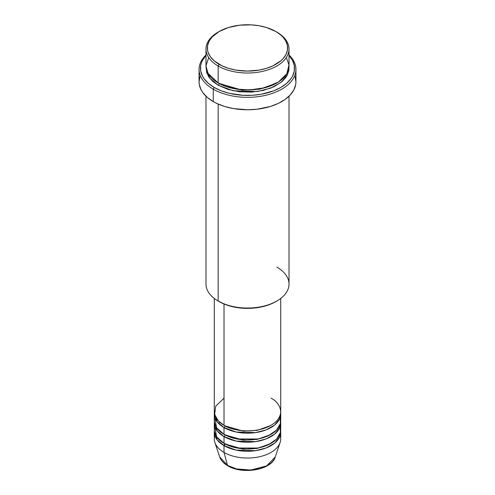 <?xml version="1.0" encoding="UTF-8"?>
<svg xmlns="http://www.w3.org/2000/svg" width="495" height="495" viewBox="0 0 495 495"><rect width="100%" height="100%" fill="white"/><g stroke="black" fill="none" stroke-linecap="round" stroke-linejoin="round"><path stroke-width="0.74" d="M280.189 435.476A33.215 19.175 180 0 1 280.108 442.499L275.282 456.941L266.687 465.857L250.829 470.071L236.486 468.895L227.49 465.399A1.386 0.798 120 0 0 227.75 465.764A1.386 0.798 -60 0 1 227.49 465.399A28.295 16.335 0 0 0 255.791 469.464A28.295 16.335 0 0 0 275.282 456.941C271.767 469.984 242.42 474.934 227.743 465.758C223.629 463.376 220.956 460.437 219.718 456.941A28.295 16.335 0 0 0 227.49 465.399L224.018 452.424L227.49 465.399L219.718 456.941L214.892 442.499A33.215 19.175 180 0 1 214.811 435.476M224.018 398.19L215.727 406.166L214.62 414.464L218.382 420.967L224.018 425.31A33.215 19.175 0 0 0 260.209 429.462A33.215 19.175 0 0 0 280.714 411.747L280.714 298.448M280.714 414.012A33.215 19.175 180 0 0 280.653 412.88L279.582 418.968L274.682 425.026L266.18 429.864L255.649 432.599L236.115 432.024L224.018 427.569A1.386 0.798 120 0 0 224.996 425.873L224.513 425.589L224.996 425.873A1.386 0.798 -60 0 1 224.018 427.569L217.212 421.876L214.347 412.88A33.215 19.175 180 0 0 214.286 414.012L214.286 420.787A33.215 19.175 0 0 0 224.018 434.344A33.215 19.175 0 0 0 260.209 438.502A33.215 19.175 0 0 0 280.714 420.787L280.714 414.012A33.215 19.175 180 0 1 260.209 431.727A33.215 19.175 180 0 1 224.018 427.569L224.018 434.344L224.018 427.569A33.215 19.175 180 0 1 214.286 414.012M214.811 417.396L216.618 427.847L224.018 434.344L236.938 438.966L257.846 439.009L268.606 435.594L276.594 430.037L280.368 423.534L280.189 417.396M280.714 423.046A33.215 19.175 180 0 0 280.653 421.919L279.582 428.008L274.682 434.065L266.18 438.904L255.649 441.639L236.115 441.064L224.018 436.609A1.386 0.798 120 0 0 224.996 434.913L224.513 434.629L224.996 434.913A1.386 0.798 -60 0 1 224.018 436.609L217.212 430.91L214.347 421.919A33.215 19.175 180 0 0 214.286 423.046L214.286 429.827A33.215 19.175 0 0 0 224.018 443.384A33.215 19.175 0 0 0 260.209 447.542A33.215 19.175 0 0 0 280.714 429.827L280.714 423.046A33.215 19.175 180 0 1 260.209 440.76A33.215 19.175 180 0 1 224.018 436.609L224.018 443.384L224.018 436.609A33.215 19.175 180 0 1 214.286 423.046M214.811 426.436L216.618 436.881L224.018 443.384L236.938 448.006L257.846 448.049L268.606 444.634L276.594 439.077L280.368 432.574L280.189 426.436M280.714 432.086A33.215 19.175 180 0 0 280.653 430.959L279.582 437.048L274.682 443.105L266.18 447.938L255.649 450.673L236.115 450.097L224.018 445.649A1.386 0.798 120 0 0 224.996 443.953L224.513 443.668L224.996 443.953A1.386 0.798 -60 0 1 224.018 445.649L217.212 439.95L214.347 430.959A33.215 19.175 180 0 0 214.286 432.086L214.286 438.867A33.215 19.175 0 0 0 224.018 452.424A33.215 19.175 0 0 0 260.209 456.582A33.215 19.175 0 0 0 280.714 438.867L280.714 432.086A33.215 19.175 180 0 1 260.209 449.8A33.215 19.175 180 0 1 224.018 445.649L224.018 452.424L224.018 445.649A33.215 19.175 180 0 1 214.286 432.086M208.667 57.525L205.988 65.885L207.919 73.235L218.147 82.943L218.147 65.996L219.124 64.3A40.132 23.172 180 0 1 219.124 31.538A40.132 23.172 180 0 1 275.876 31.538L266.415 27.485L259.151 25.746L251.435 24.861L239.673 25.195L228.585 27.485L219.124 31.538L212.108 36.995L209.094 41.196L207.56 45.651L207.56 50.193L208.141 52.439L210.424 56.789L214.131 60.792L222.038 65.829L228.585 68.353L235.849 70.092L247.5 71.088L259.151 70.092L266.415 68.353L272.962 65.829L280.869 60.792L282.892 58.843L285.906 54.648L287.44 50.193L287.44 45.651L285.906 41.196L282.892 36.995L280.869 35.046L275.876 31.538A40.132 23.172 180 0 1 275.876 64.3A40.132 23.172 180 0 1 219.124 64.3L218.147 65.996A41.518 23.97 0 0 0 276.853 65.996A41.518 23.97 0 0 0 276.853 32.101L276.853 32.101A41.518 23.97 180 0 1 289.018 49.048A41.518 23.97 180 0 1 263.389 71.193A41.518 23.97 180 0 1 218.147 65.996L218.147 82.943A41.518 23.97 0 0 0 263.389 88.141A41.518 23.97 0 0 0 289.018 65.996L289.018 49.048M276.853 267.121A41.518 23.97 180 0 1 276.853 301.016A41.518 23.97 180 0 1 218.147 301.016L219.124 301.585A40.132 23.172 0 0 0 275.876 301.585L269.794 304.462L262.857 306.603L255.327 307.921L247.5 308.366L239.673 307.921L232.143 306.603L225.206 304.462L218.147 301.016A41.518 23.97 0 0 0 263.389 306.213A41.518 23.97 0 0 0 289.018 284.068L289.018 96.222M213.252 89.162A48.436 27.961 0 0 0 277.318 91.42A48.436 27.961 0 0 0 289.018 54.982A48.436 27.961 180 0 1 295.936 69.387A48.436 27.961 180 0 1 266.038 95.219A48.436 27.961 180 0 1 213.252 89.162L213.252 101.593A48.436 27.961 0 0 0 266.038 107.65A48.436 27.961 0 0 0 295.936 81.817L295.701 84.558L293.851 89.935L290.212 94.997L284.941 99.557L278.227 103.43L270.332 106.481L256.948 109.24L247.5 109.779L233.442 108.578L224.668 106.481L216.773 103.43L213.252 101.593L213.252 89.162A48.436 27.961 180 0 1 199.064 69.387A48.436 27.961 180 0 1 205.982 54.982A48.436 27.961 0 0 0 213.252 89.162L214.23 87.467L213.252 89.162M289.018 55.477A47.05 27.163 180 0 1 275.511 90.084A47.05 27.163 180 0 1 214.23 87.467L221.358 90.845L229.494 93.357L242.89 95.294L252.11 95.294L261.156 94.254L273.642 90.845L280.77 87.467L286.624 83.352L290.967 78.656L292.526 76.143L294.327 70.921L294.327 65.594L292.526 60.371L288.993 55.452M219.124 83.513L218.642 83.228L219.124 83.513A1.386 0.798 -60 0 1 218.147 85.208L209.713 78.191L206.031 67.128L206.78 72.932L209.144 77.43L212.98 81.576L218.147 85.208A1.386 0.798 120 0 0 219.124 83.513L242.098 90.084L259.646 89.211L276.358 83.228L259.646 89.211L242.098 90.084L219.124 83.513M209.447 75.58L208.766 76.886M224.018 303.986L224.018 425.31L224.018 303.986M218.147 104.061L218.147 301.016L218.147 104.061M280.108 442.499A33.215 19.175 180 0 1 257.233 457.201A33.215 19.175 180 0 1 224.018 452.424A33.215 19.175 180 0 1 214.892 442.499M237.185 469.068L247.5 470.25L257.815 469.068M219.124 31.538L218.147 32.101A41.518 23.97 0 0 0 218.147 65.996A41.518 23.97 180 0 1 205.982 49.048A41.518 23.97 180 0 1 218.642 31.816M205.982 49.048L205.982 65.996A41.518 23.97 0 0 0 218.147 82.943L236.084 89.044L249.746 89.929L264.986 87.739L278.487 81.947L286.84 73.656L288.975 64.95L286.333 57.525M206.007 55.452L202.474 60.371L201.354 62.958L200.673 65.594L200.673 70.921L202.474 76.143L204.033 78.656L208.376 83.352L214.23 87.467A47.05 27.163 180 0 1 205.982 55.477M288.969 67.128L288.814 70.606L287.23 75.215L285.856 77.43L282.02 81.576L273.834 86.786L263.389 90.399L251.571 92.113L239.401 91.767L227.929 89.397L218.147 85.208L233.17 90.752L257.425 91.532L270.555 88.19L281.228 82.232L287.477 74.726L288.969 67.128M199.064 69.387L199.064 81.817A48.436 27.961 0 0 0 213.252 101.593L207.226 97.354L202.752 92.516L201.149 89.935L199.299 84.558L199.064 81.817L199.999 76.36M295.001 76.36L295.936 81.817L295.936 69.387M205.982 96.222L205.982 284.068A41.518 23.97 0 0 0 218.147 301.016L218.147 301.016M214.286 298.448L214.286 411.747A33.215 19.175 0 0 0 224.018 425.31C229.94 429.821 253.279 435.161 270.982 425.31C288.047 415.088 278.796 401.612 270.982 398.19M224.996 443.953L243.268 449.169L257.227 448.451L270.487 443.668L257.227 448.451L243.268 449.169L224.996 443.953L223.406 445.283M224.996 434.913L243.268 440.129L257.227 439.411L270.487 434.629L257.227 439.411L243.268 440.129L224.996 434.913M224.996 425.873L243.268 431.089L257.227 430.378L270.487 425.589L257.227 430.378L243.268 431.089L224.996 425.873M219.768 422.297L218.654 423.51M276.853 32.101L275.876 31.538M276.853 301.016L275.876 301.585"/></g></svg>
